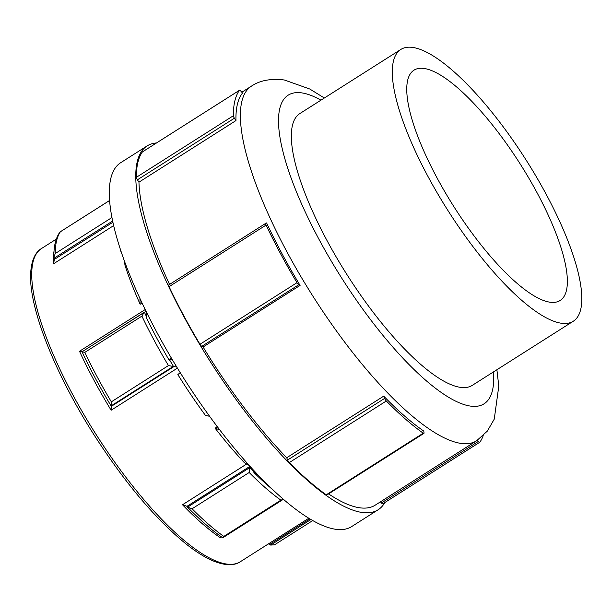 <?xml version="1.0" encoding="UTF-8"?>
<svg xmlns="http://www.w3.org/2000/svg" width="612" height="612" viewBox="0 0 612 612"><rect width="100%" height="100%" fill="white"/><g stroke="black" fill="none" stroke-linecap="round" stroke-linejoin="round"><path stroke-width="0.92" d="M209.602 416.275L205.502 415.472A189.858 54.873 -122.4 0 1 177.863 374.598L180.211 372.632M217.229 426.541L215.141 428.239L219.731 429.831M249.352 465.564L244.326 462.611A189.858 54.873 -122.4 0 1 215.141 428.239M254.814 471.523L253.896 472.464L258.325 475.241M272.937 489.807A189.858 54.873 -122.4 0 1 253.896 472.464M121.712 253.46L121.467 253.536A189.858 54.873 -122.4 0 1 120.434 249.62M121.467 253.536L121.252 252.09M142.206 303.353L140.133 304.225A189.858 54.873 -122.4 0 1 125.001 265.333L124.435 261.171M140.133 304.225L139.926 298.48M171.903 358.976L169.317 360.46A189.858 54.873 -122.4 0 1 146.559 318.026L146.735 312.724M169.317 360.46L171.062 357.546M383.716 396.148A210.038 60.71 57.6 0 0 423.764 431.07L424.032 432.761A2.731 0.788 -122.4 0 1 423.909 433.38A2.731 0.788 -122.4 0 1 423.252 433.204L326.257 494.794A214.407 61.973 -122.4 0 1 289.315 462.58A2.731 0.788 -122.4 0 1 287.632 459.994L286.714 457.738L383.716 396.148L384.634 398.404L287.632 459.994M423.909 433.38L326.907 494.97A2.731 0.788 -122.4 0 1 326.257 494.794M289.315 462.58L386.317 400.99A2.731 0.788 -122.4 0 1 384.634 398.404M386.317 400.99A214.407 61.973 57.6 0 0 423.252 433.204M249.612 467.713L187.517 507.141L186.997 506.315L249.489 466.635L249.183 472.502A190.944 55.187 57.6 0 0 280.893 500.157L283.417 499.27M187.517 507.141L192.076 508.763L249.183 472.502M187.593 507.226A188.764 54.56 -122.4 0 0 222.225 537.413L222.416 537.588C211.5 529.938 199.879 519.81 187.555 507.187L187.524 507.157M249.489 466.635L249.497 465.724M222.416 537.588L223.051 537.604L223.793 536.418A190.944 55.187 -122.4 0 1 192.076 508.763M221.031 536.617L220.312 537.718L221.513 536.953M246.69 464.003L182.514 504.755L186.997 506.315M483.22 435.614A214.407 61.973 57.6 0 1 479.862 442.162A2.731 0.788 -122.4 0 1 479.793 442.231A2.731 0.788 -122.4 0 1 478.423 441.374L381.421 502.965L380.45 501.84M382.867 503.752A2.731 0.788 -122.4 0 1 382.798 503.821A2.731 0.788 -122.4 0 1 381.421 502.965M310.957 519.489L270.68 545.085L274.551 544.802L312.77 520.537M270.665 545.07L269.808 544.351L309.924 518.877M268.331 543.946L269.808 544.351M234.396 118.223L235.957 120.579L138.962 182.169L137.402 179.813L234.396 118.223A2.731 0.788 -122.4 0 1 233.363 115.737L136.361 177.327A214.407 61.973 -122.4 0 1 142.412 151.921A2.731 0.788 -122.4 0 1 142.474 151.86A2.731 0.788 -122.4 0 1 142.565 151.822M137.402 179.813A2.731 0.788 -122.4 0 1 136.361 177.327M142.412 151.921L239.407 90.331A2.731 0.788 -122.4 0 1 239.476 90.27A2.731 0.788 -122.4 0 1 240.845 91.127L242.513 93.039A210.038 60.71 57.6 0 0 235.957 120.579M239.407 90.331A214.407 61.973 57.6 0 0 233.363 115.737M60.42 231.734L59.808 232.216C55.638 238.244 53.665 246.575 53.894 257.216L55.233 253.544A190.944 55.187 -122.4 0 1 60.42 231.734L109.563 200.529M112.876 222.255L54.544 259.297L53.894 257.216M54.544 259.297L53.366 263.902L113.633 225.629M477.444 440.242L478.423 441.374M384.818 502.536A215.5 62.286 -122.4 0 1 378.147 509.758A215.5 62.286 -122.4 0 1 210.054 361.225A215.5 62.286 -122.4 0 1 147.125 145.916A215.5 62.286 -122.4 0 1 156.504 142.948M286.714 457.738A210.038 60.71 -122.4 0 1 203.092 346.996L201.792 346.323A2.731 0.788 -122.4 0 1 199.979 344.281A214.407 61.973 -122.4 0 1 169.088 286.661A2.731 0.788 -122.4 0 1 168.813 284.886A2.731 0.788 -122.4 0 1 168.843 284.871L265.792 223.311A2.731 0.788 -122.4 0 1 265.845 223.281L266.595 222.936A210.038 60.71 57.6 0 0 300.087 285.406L203.092 346.996M169.547 284.419A210.038 60.71 -122.4 0 1 138.962 182.169M324.352 98.012L309.779 89.015L284.396 80.004C270.948 78.336 259.97 80.379 251.456 86.131A210.038 60.71 -122.4 0 0 312.793 295.986A210.038 60.71 -122.4 0 0 476.633 440.762L375.225 505.152A210.038 60.71 -122.4 0 1 328.59 493.899M201.792 346.323L298.794 284.733A2.731 0.788 -122.4 0 1 296.981 282.69L199.979 344.281M298.794 284.733L300.087 285.406M169.088 286.661L266.09 225.071A2.731 0.788 -122.4 0 1 265.815 223.296L168.813 284.886M266.09 225.071A214.407 61.973 57.6 0 0 296.981 282.69M145.847 310.911L144.853 312.013L82.054 351.762L84.808 352.374L141.915 316.113A190.944 55.187 57.6 0 0 168.438 365.578L173.93 366.58L111.438 406.261L111.078 405.909A188.764 54.56 -122.4 0 1 82.046 351.778M144.141 312.35L141.915 316.113M176.723 366.978L173.93 366.58M145.189 309.565L79.514 351.265A185.49 53.611 57.6 0 0 111.132 410.231L111.33 401.832A190.944 55.187 -122.4 0 1 84.808 352.374M79.514 351.265L82.222 351.77M546.417 194.738A160.941 46.52 -122.4 0 1 573.329 321.208A160.941 46.52 -122.4 0 1 447.785 210.276A160.941 46.52 -122.4 0 1 400.791 49.473A160.941 46.52 -122.4 0 1 546.417 194.738M537.367 193.308A136.392 39.42 -122.4 0 1 560.164 300.484A136.392 39.42 -122.4 0 1 453.775 206.473A136.392 39.42 -122.4 0 1 413.949 70.196A136.392 39.42 -122.4 0 1 537.367 193.308M573.329 321.208L472.357 385.315A160.941 46.52 -122.4 0 1 346.82 274.383A160.941 46.52 -122.4 0 1 299.819 113.587L400.791 49.473M378.147 509.758L351.693 526.557A215.5 62.286 -122.4 0 1 183.6 378.025A215.5 62.286 -122.4 0 1 120.671 162.715L147.125 145.916M240.371 561.701A185.49 53.611 -122.4 0 1 95.686 433.847A185.49 53.611 -122.4 0 1 41.517 248.51C36.72 251.28 31.212 258.21 30.6 274.65C29.315 309.274 55.73 375.156 94.707 435.912C125.422 483.503 156.006 519.626 186.446 544.282C195.786 551.657 204.393 557.073 212.249 560.538C227.236 566.865 235.819 564.868 240.371 561.701L308.846 518.219M182.514 504.755A185.49 53.611 57.6 0 0 220.312 537.718M54.047 251.058A185.49 53.611 57.6 0 0 53.366 263.902M111.132 410.231L177.426 368.133M254.332 472.013A188.221 54.399 -122.4 0 1 249.551 467.201M280.893 500.157L223.793 536.418M111.912 217.551L55.233 253.544M54.047 258.21L112.616 221.024M173.525 366.527A188.221 54.399 -122.4 0 1 169.769 360.208M146.597 316.84A188.221 54.399 -122.4 0 1 144.409 312.227M143.866 312.525L82.085 351.755M168.438 365.578L111.33 401.832M111.078 405.909L173.173 366.481M493.494 371.897A182.766 52.823 -122.4 0 1 353.751 296.338A182.766 52.823 -122.4 0 1 302.175 92.948A182.766 52.823 -122.4 0 1 320.956 100.169M56.312 239.124L41.517 248.51M283.211 499.407L223.051 537.604M382.798 503.821L479.793 442.231M142.474 151.86L239.476 90.27M109.563 200.499L60.183 231.856M476.633 440.762L487.313 431.131L494.259 419.128L498.795 386.126L496.89 369.74M251.456 86.131L241.824 92.244"/></g></svg>
